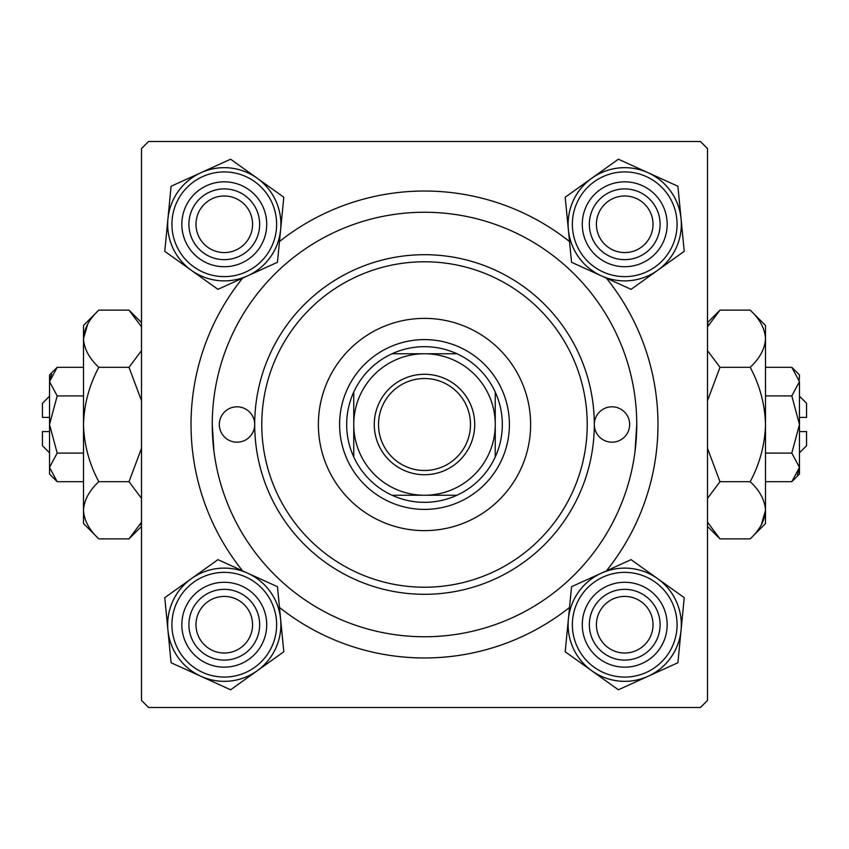 <?xml version="1.0" encoding="UTF-8"?>
<svg xmlns="http://www.w3.org/2000/svg" width="849" height="849" viewBox="0 0 849 849"><rect width="100%" height="100%" fill="white"/><g stroke="black" fill="none" stroke-linecap="round" stroke-linejoin="round"><path stroke-width="1.27" d="M242.591 570.857A233.475 233.475 0 0 1 242.591 278.143M279.48 241.53A233.475 233.475 0 0 1 569.52 241.53M606.409 278.143A233.475 233.475 0 0 1 606.409 570.857M700.425 141.496L148.575 141.496L141.496 148.575L141.496 700.425L148.575 707.504L700.425 707.504L707.504 700.425L707.504 148.575L700.425 141.496M213.959 451.371L212.25 424.5A212.25 212.25 0 0 0 424.5 636.75A212.25 212.25 0 0 0 636.75 424.5A212.25 212.25 0 0 0 424.5 212.25A212.25 212.25 0 0 0 212.25 424.5M635.041 451.371L636.75 424.5M569.52 607.47A233.475 233.475 0 0 1 279.48 607.47M596.423 624.726A28.304 28.304 0 0 0 624.726 653.019A28.304 28.304 0 0 0 653.019 624.726A28.304 28.304 0 0 0 624.726 596.423A28.304 28.304 0 0 0 596.423 624.726M660.097 624.726A35.371 35.371 0 0 1 624.726 660.097A35.371 35.371 0 0 1 589.344 624.726A35.371 35.371 0 0 1 624.726 589.344A35.371 35.371 0 0 1 660.097 624.726M195.981 624.726A28.304 28.304 0 0 0 224.274 653.019A28.304 28.304 0 0 0 252.578 624.726A28.304 28.304 0 0 0 224.274 596.423A28.304 28.304 0 0 0 195.981 624.726M259.656 624.726A35.371 35.371 0 0 1 224.274 660.097A35.371 35.371 0 0 1 188.903 624.726A35.371 35.371 0 0 1 224.274 589.344A35.371 35.371 0 0 1 259.656 624.726M653.019 224.274A28.304 28.304 0 0 0 624.726 195.981A28.304 28.304 0 0 0 596.423 224.274A28.304 28.304 0 0 0 624.726 252.578A28.304 28.304 0 0 0 653.019 224.274M589.344 224.274A35.371 35.371 0 0 1 624.726 188.903A35.371 35.371 0 0 1 660.097 224.274A35.371 35.371 0 0 1 624.726 259.656A35.371 35.371 0 0 1 589.344 224.274M252.578 224.274A28.304 28.304 0 0 0 224.274 195.981A28.304 28.304 0 0 0 195.981 224.274A28.304 28.304 0 0 0 224.274 252.578A28.304 28.304 0 0 0 252.578 224.274M188.903 224.274A35.371 35.371 0 0 1 224.274 188.903A35.371 35.371 0 0 1 259.656 224.274A35.371 35.371 0 0 1 224.274 259.656A35.371 35.371 0 0 1 188.903 224.274M591.795 670.774A56.618 56.618 0 0 1 568.374 619.229L565.201 651.767L618.38 689.791L677.905 662.74L684.241 597.675L631.062 559.661L571.547 586.701L568.374 619.229A56.618 56.618 0 0 1 657.646 578.668A56.618 56.618 0 0 1 648.137 676.271A56.618 56.618 0 0 1 591.795 670.774M586.075 642.279A42.45 42.45 0 0 1 607.162 586.075A42.45 42.45 0 0 1 663.366 607.162A42.45 42.45 0 0 1 642.279 663.366A42.45 42.45 0 0 1 586.075 642.279M656.924 610.091A35.371 35.371 0 0 0 610.091 592.517A35.371 35.371 0 0 0 592.517 639.361A35.371 35.371 0 0 0 639.361 656.924A35.371 35.371 0 0 0 656.924 610.091M676.25 601.304A56.596 56.596 0 0 1 648.137 676.25A56.596 56.596 0 0 1 573.192 648.137A56.596 56.596 0 0 1 601.304 573.192A56.596 56.596 0 0 1 676.25 601.304A56.596 56.596 0 0 0 601.304 573.192A56.596 56.596 0 0 0 573.192 648.137M167.932 630.213A56.618 56.618 0 0 1 191.354 578.668L164.759 597.675L171.095 662.74L230.62 689.791L283.799 651.767L277.453 586.701L217.938 559.661L191.354 578.668A56.618 56.618 0 0 1 280.626 619.229A56.618 56.618 0 0 1 200.863 676.271A56.618 56.618 0 0 1 167.932 630.213M185.634 607.162A42.45 42.45 0 0 1 241.838 586.075A42.45 42.45 0 0 1 262.925 642.279A42.45 42.45 0 0 1 206.721 663.366A42.45 42.45 0 0 1 185.634 607.162M256.483 639.361A35.371 35.371 0 0 0 238.909 592.517A35.371 35.371 0 0 0 192.076 610.091A35.371 35.371 0 0 0 209.639 656.924A35.371 35.371 0 0 0 256.483 639.361M275.808 648.137A56.596 56.596 0 0 1 200.863 676.25A56.596 56.596 0 0 1 172.75 601.304A56.596 56.596 0 0 1 247.696 573.192A56.596 56.596 0 0 1 275.808 648.137A56.596 56.596 0 0 0 247.696 573.192A56.596 56.596 0 0 0 172.75 601.304M681.068 218.787A56.618 56.618 0 0 1 657.646 270.332L684.241 251.325L677.905 186.26L618.38 159.209L565.201 197.233L571.547 262.299L631.062 289.339L657.646 270.332A56.618 56.618 0 0 1 568.374 229.771A56.618 56.618 0 0 1 648.137 172.729A56.618 56.618 0 0 1 681.068 218.787M663.366 241.838A42.45 42.45 0 0 1 607.162 262.925A42.45 42.45 0 0 1 586.075 206.721A42.45 42.45 0 0 1 642.279 185.634A42.45 42.45 0 0 1 663.366 241.838M592.517 209.639A35.371 35.371 0 0 0 610.091 256.483A35.371 35.371 0 0 0 656.924 238.909A35.371 35.371 0 0 0 639.361 192.076A35.371 35.371 0 0 0 592.517 209.639M573.192 200.863A56.596 56.596 0 0 1 648.137 172.75A56.596 56.596 0 0 1 676.25 247.696A56.596 56.596 0 0 1 601.304 275.808A56.596 56.596 0 0 1 573.192 200.863A56.596 56.596 0 0 0 601.304 275.808A56.596 56.596 0 0 0 676.25 247.696M257.205 178.226A56.618 56.618 0 0 1 280.626 229.771L283.799 197.233L230.62 159.209L171.095 186.26L164.759 251.325L217.938 289.339L277.453 262.299L280.626 229.771A56.618 56.618 0 0 1 191.354 270.332A56.618 56.618 0 0 1 200.863 172.729A56.618 56.618 0 0 1 257.205 178.226M262.925 206.721A42.45 42.45 0 0 1 241.838 262.925A42.45 42.45 0 0 1 185.634 241.838A42.45 42.45 0 0 1 206.721 185.634A42.45 42.45 0 0 1 262.925 206.721M192.076 238.909A35.371 35.371 0 0 0 238.909 256.483A35.371 35.371 0 0 0 256.483 209.639A35.371 35.371 0 0 0 209.639 192.076A35.371 35.371 0 0 0 192.076 238.909M172.75 247.696A56.596 56.596 0 0 1 200.863 172.75A56.596 56.596 0 0 1 275.808 200.863A56.596 56.596 0 0 1 247.696 275.808A56.596 56.596 0 0 1 172.75 247.696A56.596 56.596 0 0 0 247.696 275.808A56.596 56.596 0 0 0 275.808 200.863M629.671 424.5A17.691 17.691 0 0 0 611.991 406.809A17.691 17.691 0 0 0 594.3 424.5A169.8 169.8 0 0 1 424.5 594.3A169.8 169.8 0 0 1 254.7 424.5A17.691 17.691 0 0 0 237.009 406.809A17.691 17.691 0 0 0 219.329 424.5A17.691 17.691 0 0 0 237.009 442.191A17.691 17.691 0 0 0 254.7 424.5A169.8 169.8 0 0 1 424.5 254.7A169.8 169.8 0 0 1 594.3 424.5A17.691 17.691 0 0 0 611.991 442.191A17.691 17.691 0 0 0 629.671 424.5M530.625 424.5A106.125 106.125 0 0 0 424.5 318.375A106.125 106.125 0 0 0 318.375 424.5A106.125 106.125 0 0 0 424.5 530.625A106.125 106.125 0 0 0 530.625 424.5M261.779 424.5A162.721 162.721 0 0 0 424.5 587.221A162.721 162.721 0 0 0 587.221 424.5A162.721 162.721 0 0 0 424.5 261.779A162.721 162.721 0 0 0 261.779 424.5M424.5 374.271A50.229 50.229 0 0 1 474.729 424.5A50.229 50.229 0 0 1 424.5 474.729A50.229 50.229 0 0 1 374.271 424.5A50.229 50.229 0 0 1 424.5 374.271M424.5 470.484A45.984 45.984 0 0 0 470.484 424.5A45.984 45.984 0 0 0 424.5 378.516A45.984 45.984 0 0 0 378.516 424.5A45.984 45.984 0 0 0 424.5 470.484M424.5 346.679A77.821 77.821 0 0 0 392.079 353.746L456.921 353.746A77.821 77.821 0 0 0 424.5 346.679M424.5 509.4A84.9 84.9 0 0 1 339.6 424.5A84.9 84.9 0 0 1 424.5 339.6A84.9 84.9 0 0 1 509.4 424.5A84.9 84.9 0 0 1 424.5 509.4M392.079 495.254A77.821 77.821 0 0 0 456.921 495.254L392.079 495.254A77.821 77.821 0 0 1 353.746 456.921L353.746 392.079A77.821 77.821 0 0 0 353.746 456.921M495.254 456.921A77.821 77.821 0 0 0 495.254 392.079L495.254 456.921A77.821 77.821 0 0 1 456.921 495.254M495.254 424.5A70.754 70.754 0 0 0 424.5 353.746A70.754 70.754 0 0 0 353.746 424.5A70.754 70.754 0 0 0 424.5 495.254A70.754 70.754 0 0 0 495.254 424.5M456.921 353.746A77.821 77.821 0 0 1 495.254 392.079M353.746 392.079A77.821 77.821 0 0 1 392.079 353.746M799.471 396.196L806.55 403.275L806.55 417.421L799.471 417.421M799.312 379.641L799.471 374.971L791.809 367.309L799.471 381.615L791.809 395.91L799.471 424.5L791.809 453.09L799.471 467.385L791.809 481.691L765.511 481.691M791.809 453.09L765.511 453.09M797.349 474.718L799.312 469.359M791.809 367.309L765.511 367.309M791.809 395.91L765.511 395.91M708.904 324.095L707.504 326.801L719.994 310.129L750.187 310.129L765.511 325.454L765.511 523.546L750.187 538.871L719.994 538.871L707.504 522.199M750.187 310.129C759.77 319.033 764.875 328.563 765.511 338.719C764.928 348.759 759.823 358.299 750.187 367.309C759.791 385.202 764.896 404.262 765.511 424.5C764.907 444.664 759.791 463.724 750.187 481.691C759.77 490.584 764.875 500.125 765.511 510.281C764.928 520.32 759.823 529.85 750.187 538.871M750.187 481.691L719.994 481.691L707.504 448.346M707.504 498.363L719.994 481.691M761.288 524.905L765.511 510.281M765.511 338.719L765.193 334.771M750.187 367.309L719.994 367.309L707.504 350.648M707.504 400.664L719.994 367.309M799.471 381.615L799.471 474.029L791.809 481.691M799.471 431.579L806.55 431.579L806.55 445.725L799.471 452.804M49.529 417.421L42.45 417.421L42.45 403.275L49.529 396.196M57.191 481.691L49.529 467.385L49.529 474.029L57.191 481.691L83.489 481.691M83.489 453.09L57.191 453.09L49.529 467.385L49.688 469.359M57.191 453.09L49.529 424.5L57.191 395.91L83.489 395.91M57.191 395.91L49.529 381.615L57.191 367.309L83.489 367.309M51.651 374.282L49.688 379.641M140.096 524.905L141.496 522.199L129.006 538.871L98.813 538.871L83.489 523.546L83.489 325.454L98.813 310.129L129.006 310.129L141.496 326.801M98.813 538.871C89.23 529.967 84.125 520.437 83.489 510.281L83.807 514.229M83.489 510.281C84.072 500.241 89.177 490.701 98.813 481.691L129.006 481.691L141.496 498.352M98.813 481.691C89.209 463.798 84.104 444.738 83.489 424.5C84.093 404.336 89.209 385.276 98.813 367.309L129.006 367.309L141.496 400.654M141.496 448.336L129.006 481.691M98.813 367.309C89.23 358.416 84.125 348.875 83.489 338.719C84.072 328.68 89.177 319.15 98.813 310.129M141.496 350.637L129.006 367.309M87.712 324.095L83.489 338.719M49.529 467.385L49.529 374.971L57.191 367.309M49.529 452.804L42.45 445.725L42.45 431.579L49.529 431.579M577.055 646.376A52.351 52.351 0 0 0 646.376 672.387A52.351 52.351 0 0 0 672.387 603.066A52.351 52.351 0 0 0 603.066 577.055A52.351 52.351 0 0 0 577.055 646.376M176.613 603.066A52.351 52.351 0 0 0 202.624 672.387A52.351 52.351 0 0 0 271.945 646.376A52.351 52.351 0 0 0 245.934 577.055A52.351 52.351 0 0 0 176.613 603.066M672.387 245.934A52.351 52.351 0 0 0 646.376 176.613A52.351 52.351 0 0 0 577.055 202.624A52.351 52.351 0 0 0 603.066 271.945A52.351 52.351 0 0 0 672.387 245.934M271.945 202.624A52.351 52.351 0 0 0 202.624 176.613A52.351 52.351 0 0 0 176.613 245.934A52.351 52.351 0 0 0 245.934 271.945A52.351 52.351 0 0 0 271.945 202.624M707.504 322.62L719.994 310.129M707.504 526.38L719.994 538.871M141.496 322.62L129.006 310.129M141.496 526.38L129.006 538.871"/></g></svg>
